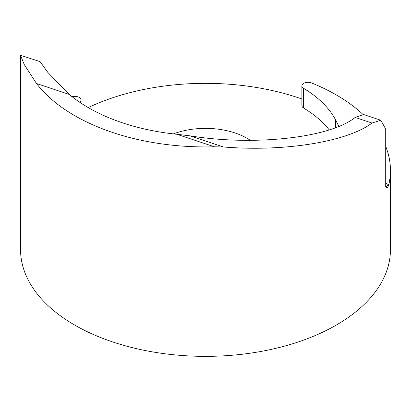 <?xml version="1.0" encoding="UTF-8"?>
<svg xmlns="http://www.w3.org/2000/svg" width="411" height="411" viewBox="0 0 411 411"><rect width="100%" height="100%" fill="white"/><g stroke="black" fill="none" stroke-linecap="round" stroke-linejoin="round"><path stroke-width="0.62" d="M80.263 102.642L80.931 100.603A6.165 3.56 0 0 0 81.039 99.94A6.165 3.56 0 0 0 79.236 97.428A6.165 3.56 0 0 0 72.131 96.755M250.309 140.321A58.86 33.979 0 0 0 247.119 138.322A58.86 33.979 0 0 0 173.334 133.894M380.797 120.248L363.601 114.515L355.15 117.423C330.233 137.808 253.921 146.316 189.969 135.835L223.368 146.968C284.181 151.983 347.002 141.872 372.017 123.048L380.797 120.248L385.708 129.039L385.96 185.253L386.304 186.62M223.368 146.968L214.439 146.799A184.95 106.778 0 0 1 74.72 115.65A184.95 106.778 0 0 1 36.492 83.51L24.326 64.691L20.55 55.295L40.088 61.645L47.887 72.464L69.274 94.438A165.53 95.568 0 0 0 88.452 107.723A165.53 95.568 0 0 0 176.858 134.274L189.969 135.835M20.55 55.295L20.55 249.58A184.95 106.778 0 0 0 74.72 325.086A184.95 106.778 0 0 0 276.279 348.23A184.95 106.778 0 0 0 390.45 249.58L390.45 170.416A184.95 106.778 0 0 0 385.96 147.03M386.227 186.404L388.806 184.626A184.95 106.778 0 0 0 390.45 170.416M362.903 114.356A184.95 106.778 0 0 0 336.28 94.915A184.95 106.778 0 0 0 311.595 82.955A6.165 3.56 0 0 0 305.214 82.714A6.165 3.56 0 0 0 301.895 85.868A6.165 3.56 0 0 0 303.611 88.334A135.923 78.475 180 0 1 335.535 119.801A308.25 177.968 180 0 1 338.726 126.29M385.96 183.47A19.42 11.21 180 0 1 388.806 184.626C387.825 187.842 386.797 188.474 385.708 186.512L385.708 129.039M88.19 107.574A184.95 106.778 180 0 1 301.895 98.994M388.806 184.626L385.96 183.676M303.611 88.334L303.611 108.042A135.923 78.475 180 0 1 329.185 129.814M303.611 108.042A6.165 3.56 180 0 1 301.895 105.581L301.895 85.868M214.439 146.799L176.858 134.274M36.492 83.51L69.274 94.438M385.708 186.512A9.71 5.605 0 0 0 385.96 185.253M335.535 127.564L335.535 119.801M80.931 103.084L80.931 100.603M372.017 123.048L355.15 117.423M81.039 99.94L81.039 103.156"/></g></svg>
